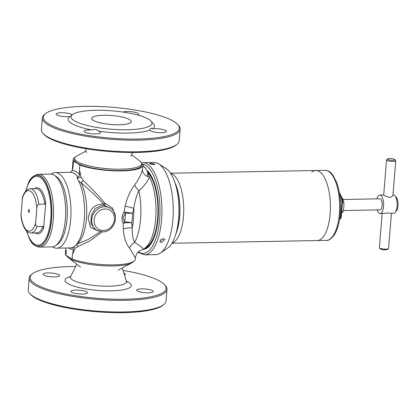 <?xml version="1.0" encoding="UTF-8"?>
<svg xmlns="http://www.w3.org/2000/svg" width="419" height="419" viewBox="0 0 419 419"><rect width="100%" height="100%" fill="white"/><g stroke="black" fill="none" stroke-linecap="round" stroke-linejoin="round"><path stroke-width="0.63" d="M91.944 129.984C94.584 128.989 96.747 129.356 98.434 131.089A8.296 1.88 -175.3 0 1 100.649 132.582A8.296 1.88 -175.3 0 1 95.611 133.886A8.296 1.88 -175.3 0 1 84.114 131.22A8.296 1.88 -175.3 0 1 89.153 129.916A8.296 1.88 -175.3 0 1 91.944 129.984A43.325 9.81 4.7 0 1 69.512 116.969L72.398 114.654A40.559 9.187 4.7 0 0 85.146 124.935A40.559 9.187 4.7 0 0 127.334 129.728A40.559 9.187 4.7 0 0 151.034 121.117A40.559 9.187 4.7 0 0 95.752 110.297A40.559 9.187 4.7 0 0 72.398 114.654M98.434 131.089A43.325 9.81 4.7 0 0 128.188 133.074A43.325 9.81 4.7 0 0 149.918 130.126C149.939 128.361 150.814 127.936 152.542 128.848A8.296 1.88 -175.3 0 1 154.946 128.68A8.296 1.88 -175.3 0 1 166.448 131.346A8.296 1.88 -175.3 0 1 161.409 132.655A8.296 1.88 -175.3 0 1 149.918 130.126L149.929 129.759M122.914 112.056A8.296 1.88 -175.3 0 1 127.03 111.506A8.296 1.88 -175.3 0 1 138.532 114.172A8.296 1.88 -175.3 0 1 137.5 114.974M70.031 116.555A8.296 1.88 -175.3 0 1 67.695 116.712A8.296 1.88 -175.3 0 1 56.198 114.047A8.296 1.88 -175.3 0 1 61.237 112.742A8.296 1.88 -175.3 0 1 72.298 114.733M84.764 106.358A68.218 15.451 4.7 0 0 45.493 113.68A68.218 15.451 4.7 0 0 66.925 130.974A68.218 15.451 4.7 0 0 137.877 139.035A68.218 15.451 4.7 0 0 177.74 124.553A68.218 15.451 4.7 0 0 84.764 106.358M45.493 113.68L44.529 114.455A69.14 15.66 4.7 0 0 42.34 117.928A69.14 15.66 4.7 0 0 138.165 140.15A69.14 15.66 4.7 0 0 180.154 129.256A69.14 15.66 4.7 0 0 178.562 125.475L177.74 124.553M42.34 117.928L41.387 129.56A69.14 15.66 4.7 0 0 42.974 133.347A69.14 15.66 4.7 0 0 137.207 151.783A69.14 15.66 4.7 0 0 177.012 144.366A69.14 15.66 4.7 0 0 179.196 140.889L180.154 129.256M42.974 133.347L43.801 134.263A68.218 15.451 4.7 0 0 136.777 152.458A68.218 15.451 4.7 0 0 176.048 145.136L177.012 144.366M152.542 128.848A43.325 9.81 4.7 0 0 153.506 123.877L151.034 121.117M54.528 276.896A8.296 1.88 4.7 0 0 59.566 275.587A8.296 1.88 4.7 0 0 48.065 272.921A8.296 1.88 4.7 0 0 43.026 274.23A8.296 1.88 4.7 0 0 54.528 276.896M124.49 275.094A8.296 1.88 4.7 0 0 125.36 274.356A8.296 1.88 4.7 0 0 123.872 273.125M148.237 292.839A8.296 1.88 4.7 0 0 153.275 291.53A8.296 1.88 4.7 0 0 141.779 288.864A8.296 1.88 4.7 0 0 136.741 290.168A8.296 1.88 4.7 0 0 148.237 292.839M82.443 294.07A8.296 1.88 4.7 0 0 87.482 292.761A8.296 1.88 4.7 0 0 75.98 290.095A8.296 1.88 4.7 0 0 70.942 291.404A8.296 1.88 4.7 0 0 82.443 294.07M123.024 270.391A68.218 15.451 -175.3 0 1 164.567 284.737L165.395 285.653A69.14 15.66 -175.3 0 1 166.982 289.44L166.029 301.072A69.14 15.66 -175.3 0 1 163.839 304.545L162.876 305.32A68.218 15.451 -175.3 0 1 123.605 312.642A68.218 15.451 -175.3 0 1 30.629 294.447L29.807 293.525A69.14 15.66 -175.3 0 1 28.214 289.744L29.173 278.111A69.14 15.66 -175.3 0 1 31.362 274.634L32.321 273.864A68.218 15.451 -175.3 0 1 71.591 266.542A68.218 15.451 -175.3 0 1 75.656 266.5M163.839 304.545A69.14 15.66 -175.3 0 1 124.04 311.966A69.14 15.66 -175.3 0 1 29.807 293.525M166.982 289.44A69.14 15.66 -175.3 0 1 124.998 300.334A69.14 15.66 -175.3 0 1 29.173 278.111M164.567 284.737A68.218 15.451 -175.3 0 1 124.71 299.218A68.218 15.451 -175.3 0 1 53.758 291.158A68.218 15.451 -175.3 0 1 32.321 273.864M341.663 211.742L343.151 211.715L341.548 213.119M342.428 202.445L343.915 202.414L343.847 207.059L343.151 211.715M340.846 195.783L342.805 199.088L343.915 202.414M86.099 151.008L76.74 155.994A33.646 7.621 4.7 0 0 74.629 158.361A33.646 7.621 4.7 0 0 77.285 161.697A33.646 7.621 4.7 0 0 121.264 169.176A33.646 7.621 4.7 0 0 141.695 163.876A33.646 7.621 4.7 0 0 140.004 161.195L131.582 154.747M133.352 261.639A33.646 7.621 -175.3 0 1 131.629 263.006A33.646 7.621 -175.3 0 1 113.308 265.939A33.646 7.621 -175.3 0 1 68.37 257.805A33.646 7.621 -175.3 0 1 66.705 255.642M56.518 244.885A35.028 13.911 -91.1 0 0 67.066 218.838A35.028 13.911 -91.1 0 0 55.229 175.928M52.574 246.849A37.794 15.005 -91.1 0 0 56.675 248.189A37.794 15.005 -91.1 0 0 70.68 219.456A37.794 15.005 -91.1 0 0 55.261 172.612A37.794 15.005 -91.1 0 0 51.212 174.11M71.785 247.907A37.794 15.005 -91.1 0 0 71.9 247.907A37.794 15.005 -91.1 0 0 71.989 247.907L71.403 247.812A37.794 15.005 -91.1 0 0 84.298 219.2A37.794 15.005 -91.1 0 0 77.122 178.243L76.944 177.813M77.012 178.028L77.829 176.902A37.794 15.005 -91.1 0 0 70.486 172.329A37.794 15.005 -91.1 0 0 70.397 172.329L72.314 170.454A39.637 15.739 88.9 0 1 79.605 174.938L79.469 169.732L81.118 177.363L83.172 180.374C90.509 187.23 97.774 194.893 104.97 203.362L112.496 208.049L115.419 216.152M129.539 248.074C125.841 243.47 123.757 237.102 123.286 228.973L123.107 223.191C121.274 219.629 121.578 215.921 124.019 212.072A9.218 1.503 -170 0 1 125.517 212.192A9.218 1.503 -170 0 1 132.519 213.376A37.333 14.822 88.9 0 1 131.739 222.845L132.226 227.826C132.053 234.027 132.86 238.893 134.64 242.423C139.208 245.314 142.177 247.519 143.56 249.043L140.726 250.473C138.05 251.269 136.259 253.741 135.353 257.889L129.539 248.074A9.218 7.338 128.5 0 1 134.64 242.423A41.02 16.289 88.9 0 0 140.58 218.943A41.02 16.289 88.9 0 0 138.888 190.771C136.405 195.903 134.714 201.764 133.823 208.353L132.519 213.376A9.218 1 1.6 0 0 125.464 213.192A9.218 1 1.6 0 0 125.391 213.192L122.877 217.702L124.668 221.976A9.218 3.143 -172.1 0 1 124.747 221.976A9.218 3.143 -172.1 0 1 131.739 222.845A9.218 2.645 179.2 0 0 124.632 222.939A9.218 2.645 179.2 0 0 123.107 223.191A9.218 4.729 149.9 0 1 124.668 221.976A34.636 13.754 -91.1 0 0 125.145 217.655A34.636 13.754 -91.1 0 0 125.391 213.192A9.218 1.377 -145.6 0 1 124.019 212.072L125.155 206.19C126.994 198.009 130.189 190.886 134.74 184.821A9.218 5.211 -137.7 0 0 138.888 190.771C144.052 186.225 147.588 181.637 149.483 177.001A41.02 16.289 -91.1 0 1 155.685 218.66A41.02 16.289 -91.1 0 1 143.56 249.043M110.307 208.301C120.525 213.842 114.418 232.33 102.697 231.875L96.784 230.288A12.905 11.481 -58.4 0 1 92.363 216.298A12.905 11.481 -58.4 0 1 104.577 206.766A12.905 11.481 -58.4 0 1 110.307 208.301L104.493 205.546L102.226 205.32L95.275 208.369L91.195 215.555L90.97 223.62L94.783 229.057M98.208 231.021L90.541 227.334L88.184 218.435C89.729 208.709 94.904 203.891 103.703 203.98L104.97 203.362L104.493 205.546M76.499 244.356L88.315 239.401L100.387 231.681M147.797 172.508L147.378 176.499L149.258 176.551L147.797 172.508L145.519 168.061L144.597 167.647L142.9 164.787M147.378 176.499C144.152 174.807 142.486 172.539 142.371 169.7L142.958 165.39A35.028 7.935 -175.3 0 1 118.577 170.931A35.028 7.935 -175.3 0 1 79.856 165.018L79.469 169.732M142.958 165.39A35.028 7.935 -175.3 0 0 142.963 165.117L140.805 161.907M134.74 184.821C138.584 179.683 141.13 174.644 142.371 169.7M149.258 176.551L149.483 177.001M102.215 231.875L89.886 240.883L77.73 246.602L75.294 248.221L72.518 254.265L72.131 258.979A35.028 7.935 4.7 0 0 110.852 264.892A35.028 7.935 4.7 0 0 135.232 259.351L135.353 257.889M65.872 248.022L65.411 253.61A35.028 7.935 4.7 0 0 65.914 255.155L66.302 250.442M72.733 168.653L73.639 161.195A35.028 7.935 -175.3 0 1 73.136 159.649A35.028 7.935 -175.3 0 1 75.017 157.361M79.856 165.018L73.639 161.195M73.252 165.908L72.314 170.454M65.914 255.155L72.131 258.979M72.518 254.265L73.456 249.719A39.637 15.739 88.9 0 1 68.852 247.964M77.033 178.085L81.118 177.363M79.605 174.938C79.474 176.069 78.882 176.724 77.829 176.902M104.032 205.446A1.844 0.691 -81.1 0 1 103.703 203.98C96.077 196.123 88.503 188.979 80.972 182.532A2.399 1.231 131.3 0 0 83.172 180.374M76.771 244.02A35.002 13.9 88.9 0 0 86.466 218.472A35.002 13.9 88.9 0 0 80.972 182.532L78.678 181.003M76.284 244.612A2.399 1.645 -104 0 1 77.73 246.602M73.278 247.116A2.399 1.189 -156.7 0 1 75.294 248.221M71.989 247.907C73.021 248.032 73.508 248.635 73.456 249.719M123.286 228.973A9.218 3.184 173.9 0 1 132.226 227.826A38.323 15.215 -91.1 0 0 133.546 218.409A38.323 15.215 -91.1 0 0 133.823 208.353A9.218 0.89 -165.2 0 0 125.155 206.19M145.519 168.061L144.398 167.207M330.146 213.915A35.028 13.911 -91.1 0 0 315.853 170.502A35.028 13.911 88.9 0 1 330.146 213.915A35.028 13.911 88.9 0 1 317.167 240.548A35.028 13.911 -91.1 0 0 330.146 213.915M170.722 173.435A35.028 13.911 88.9 0 1 183.464 216.66A35.028 13.911 88.9 0 1 172.026 243.046M311.699 172.204A35.028 13.911 88.9 0 1 315.853 170.502L170.58 173.22M339.259 192.08L342.37 199.329A1.529 0.608 88.9 0 1 342.559 200.801L341.202 217.33A1.529 0.608 88.9 0 1 340.93 218.294A1.529 0.608 88.9 0 1 340.799 218.435A0.922 0.817 53.6 0 1 340.202 218.749L339.647 218.76M383.715 195.044L385.721 196.26L389.995 197.548L392.881 195.809L395.766 160.723A4.609 1.042 -175.3 0 1 392.964 161.446A4.609 1.042 -175.3 0 1 386.575 159.964A4.609 1.042 -175.3 0 1 386.721 159.733L387.685 158.963A3.687 0.833 4.7 0 0 388.842 159.896A3.687 0.833 4.7 0 0 392.682 160.33A3.687 0.833 4.7 0 0 394.834 159.55A3.687 0.833 4.7 0 0 389.806 158.565A3.687 0.833 4.7 0 0 387.685 158.963M394.834 159.55L395.656 160.467A4.609 1.042 -175.3 0 1 395.766 160.723M392.959 194.872L393.315 194.866A9.218 3.661 88.9 0 1 394.913 195.741L396.322 197.38A7.374 2.928 88.9 0 1 398.05 205.818A7.374 2.928 88.9 0 1 396.568 210.673L395.227 212.36A9.218 3.661 88.9 0 1 393.661 213.297L388.722 213.046L380.127 213.554A9.218 3.661 88.9 0 1 377.126 209.919M394.913 195.741A9.218 3.661 88.9 0 1 397.076 206.289A9.218 3.661 88.9 0 1 395.227 212.36M376.922 198.857A9.218 3.661 88.9 0 1 379.782 195.118A9.218 3.661 88.9 0 1 383.542 206.541A9.218 3.661 88.9 0 1 380.127 213.554M388.408 248.65L387.444 249.425A3.687 0.833 -175.3 0 1 385.323 249.818A3.687 0.833 -175.3 0 1 380.295 248.834L379.473 247.917A4.609 1.042 4.7 0 0 385.758 249.143A4.609 1.042 4.7 0 0 388.408 248.65A4.609 1.042 4.7 0 0 388.554 248.42L391.44 213.339M342.972 199.496L379.85 198.805A5.531 2.195 88.9 0 1 382.107 205.661A5.531 2.195 88.9 0 1 380.054 209.867L343.376 210.553M382.175 213.512L379.368 247.66A4.609 1.042 4.7 0 0 379.473 247.917M44.702 215.277L45.771 202.471L44.786 204.126L38.867 204.236C37.453 205.111 36.783 206.462 36.846 208.29L35.667 222.583C35.306 224.422 35.756 225.752 37.029 226.574L42.953 226.459L43.665 228.083L44.702 215.277M44.66 215.947A18.913 7.511 -91.1 0 0 44.718 215.282A18.913 7.511 -91.1 0 0 44.77 214.607M50.552 174.084A36.411 14.456 88.9 0 1 54.182 175.173A36.411 14.456 88.9 0 1 65.411 219.216A36.411 14.456 88.9 0 1 55.502 245.675A36.411 14.456 88.9 0 1 51.914 246.896L39.81 247.126A36.411 14.456 88.9 0 0 53.302 219.441A36.411 14.456 88.9 0 0 38.443 174.314L50.552 174.084M54.182 175.173L56.266 176.472A35.028 13.911 88.9 0 1 67.066 218.838A35.028 13.911 88.9 0 1 57.539 244.298L55.502 245.675M29.435 211.239A1.383 0.55 88.9 0 1 28.927 212.292A1.383 0.55 88.9 0 1 28.361 210.579A1.383 0.55 88.9 0 1 28.874 209.526A1.383 0.55 88.9 0 1 29.435 211.239M37.029 226.574A22.123 8.783 88.9 0 1 31.006 233.001C29.215 233.236 27.277 232 25.192 229.298C22.977 225.883 21.563 221.227 20.95 215.329L22.532 197.056C24.517 191.609 27.062 188.843 30.178 188.76A22.123 8.783 88.9 0 1 38.867 204.236M175.87 233.86A35.028 13.911 -91.1 0 0 179.573 216.733A35.028 13.911 -91.1 0 0 174.906 182.475M160.341 253.086L167.396 248.31A41.298 16.399 -91.1 0 0 178.63 218.299A41.298 16.399 -91.1 0 0 165.898 168.349L158.67 163.839A46.09 18.3 88.9 0 1 172.879 219.587A46.09 18.3 88.9 0 1 160.341 253.086A46.09 18.3 88.9 0 1 155.795 254.632L144.487 254.846A46.09 18.3 -91.1 0 0 161.566 219.802A46.09 18.3 -91.1 0 0 142.759 162.677L141.91 162.734M142.759 162.677L154.072 162.467A46.09 18.3 88.9 0 1 158.67 163.839M160.199 239.909A2.765 1.817 156.8 0 0 160.414 239.914A2.765 1.817 156.8 0 0 163.279 238.558M161.54 242.538L159.749 241.674L163.001 238.547L164.829 239.495L161.54 242.538M153.344 164.667L149.515 163.714L151.191 163.342L155.03 164.164L153.344 164.667M145.403 247.807A39.548 15.702 -91.1 0 0 149.709 244.308A39.548 15.702 -91.1 0 0 157.649 218.257A39.548 15.702 -91.1 0 0 148.373 173.01A39.548 15.702 -91.1 0 0 147.687 172.261M149.845 244.136A39.177 15.555 88.9 0 1 145.927 247.346M157.863 218.393A40.098 15.922 -91.1 0 0 147.226 171.224A40.098 15.922 -91.1 0 1 157.863 218.393A40.098 15.922 -91.1 0 1 144.052 248.771A40.098 15.922 -91.1 0 0 157.863 218.393M147.724 172.34A39.177 15.555 88.9 0 1 148.515 173.178M130.712 122.641A19.866 4.499 4.7 0 0 131.341 121.641A19.866 4.499 4.7 0 0 103.807 115.256A19.866 4.499 4.7 0 0 93.311 120.353A19.866 4.499 4.7 0 0 119.279 124.773A19.866 4.499 4.7 0 0 129.775 119.672A19.866 4.499 4.7 0 0 103.807 115.256A19.866 4.499 4.7 0 0 91.745 118.388A19.866 4.499 4.7 0 0 92.201 119.473M122.269 267.992L126.391 281.186A28.12 6.369 -175.3 0 1 109.38 286.208A28.12 6.369 -175.3 0 1 70.57 276.598L69.936 277.436M126.365 281.107A33.269 7.537 -175.3 0 1 111.103 290.849A33.269 7.537 -175.3 0 1 72.587 285.7A33.269 7.537 -175.3 0 1 70.607 276.519M141.695 163.876L141.58 165.269A33.646 7.621 -175.3 0 1 121.149 170.57A33.646 7.621 -175.3 0 1 74.514 159.754L74.629 158.361M141.596 165.096A33.656 7.621 -175.3 0 1 121.149 170.58A33.656 7.621 -175.3 0 1 74.53 159.587M105.148 208.997A11.062 9.841 121.6 0 0 94.113 219.928A11.062 9.841 121.6 0 0 103.378 230.476A11.062 9.841 121.6 0 0 114.413 219.546A11.062 9.841 121.6 0 0 105.148 208.997M175.849 233.922A34.541 13.712 -91.1 0 0 179.683 216.613A34.541 13.712 -91.1 0 0 174.885 182.412M315.853 170.502L325.076 170.329A35.028 13.911 88.9 0 1 339.369 213.742A35.028 13.911 88.9 0 1 326.385 240.375L171.895 243.266M339.84 217.435L340.689 217.419L342.045 200.884L340.348 200.916M340.207 199.145L341.815 199.114L339.563 193.861M339.579 219.21L340.202 218.749A1.844 0.733 -91.1 0 0 340.689 217.419L341.202 217.33M342.559 200.801L342.045 200.884A1.844 0.733 -91.1 0 0 341.815 199.114A0.922 0.608 -23.2 0 1 342.37 199.329M25.873 190.881A34.447 13.68 88.9 0 1 42.544 179.421A34.447 13.68 88.9 0 1 50.767 219.001A34.447 13.68 88.9 0 1 40.528 244.549A34.447 13.68 88.9 0 1 26.622 231.037M25.564 191.221L28.434 182.993A35.505 14.099 88.9 0 1 44.796 180.851A35.505 14.099 88.9 0 1 51.49 219.252A35.505 14.099 88.9 0 1 29.477 238.825L29.529 238.919A35.625 14.146 88.9 0 1 29.503 238.872M28.455 182.946A35.625 14.146 88.9 0 1 28.476 182.899A35.625 14.146 88.9 0 1 44.896 180.746A35.625 14.146 88.9 0 1 51.61 219.278A35.625 14.146 88.9 0 1 29.529 238.919C31.441 243.612 34.866 246.346 39.81 247.126M42.953 226.459A22.123 8.783 88.9 0 1 36.924 232.885L31.006 233.001M43.665 228.083A23.045 9.15 88.9 0 1 35.212 232.922M34.384 188.681A23.045 9.15 88.9 0 1 45.771 202.471M30.178 188.76L36.097 188.65A22.123 8.783 88.9 0 1 44.786 204.126M22.128 199.24A20.28 8.05 88.9 0 1 30.519 191.221A20.28 8.05 88.9 0 1 36.846 208.29M35.667 222.583A20.28 8.05 88.9 0 1 27.282 230.597A20.28 8.05 88.9 0 1 20.955 213.528M144.026 248.786A40.109 15.927 -91.1 0 0 157.874 218.393A40.109 15.927 -91.1 0 0 147.21 171.193M146.797 170.324A40.585 16.116 -91.1 0 1 158.068 218.509A40.575 16.111 -91.1 0 1 142.963 249.357A40.585 16.116 -91.1 0 0 158.068 218.509A40.575 16.111 -91.1 0 0 146.802 170.339M138.417 251.913A44.618 17.713 -91.1 0 0 159.639 219.472A44.618 17.713 -91.1 0 0 142.848 164.295M86.613 152.663L85.35 148.609M131.341 121.641C130.854 123.49 126.831 124.532 119.279 124.773C106.782 125.161 90.855 121.426 91.745 118.388M130.801 156.292L132.713 152.5M126.391 281.186L126.878 282.118M76.787 264.253L70.57 276.598M80.6 267.17L68.37 257.805M70.486 172.329L55.261 172.612M96.784 230.288L94.767 229.046M72.22 170.795L73.136 159.649M71.9 247.907L56.675 248.189M118.038 270.25L131.629 263.006M325.076 170.329C331.151 171.319 330.512 172.858 333.005 175.257L336.75 182.626C339.919 191.719 341.087 202.016 340.265 213.507C339.453 222.85 337.384 230.099 334.063 235.248C331.062 239.029 328.501 240.742 326.385 240.375M339.547 219.404L340.93 218.294M379.782 195.118L383.694 195.044L386.575 159.964M28.434 182.993L28.476 182.899C30.215 178.138 33.536 175.273 38.443 174.314M26.303 230.707L29.477 238.825M137.924 252.364L144.487 254.846"/></g></svg>
